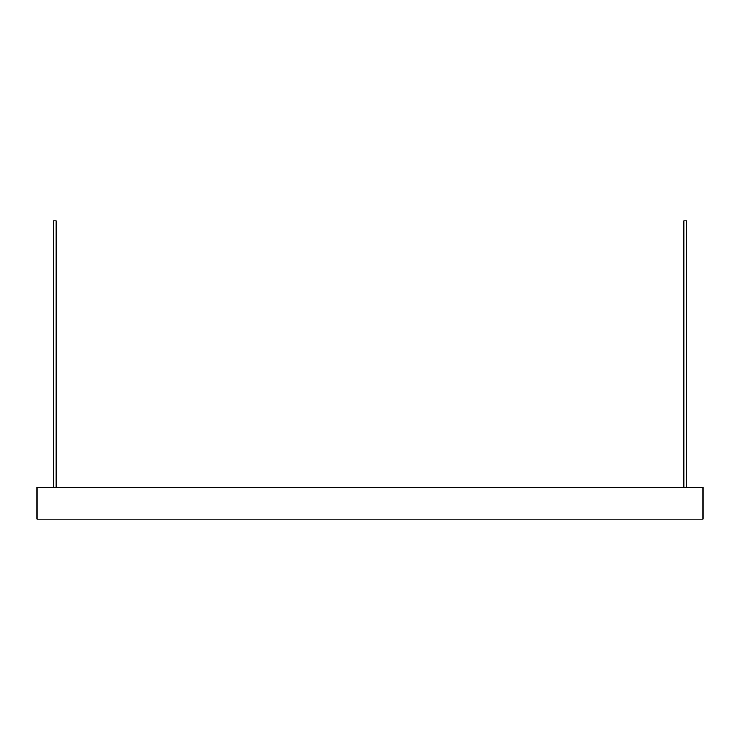 <?xml version="1.0" encoding="UTF-8"?>
<svg xmlns="http://www.w3.org/2000/svg" width="740" height="740" viewBox="0 0 740 740"><rect width="100%" height="100%" fill="white"/><g stroke="black" fill="none" stroke-linecap="round" stroke-linejoin="round"><path stroke-width="0.56" stroke-dasharray="3.7 2.78" d="M686.618 220.816L683.899 220.816M685.259 487.216L683.899 487.216L685.259 487.216M56.101 220.816L53.382 220.816M54.742 487.216L56.101 487.216L54.742 487.216M703 487.216L37 487.216L37 519.184L703 519.184L703 487.216"/><path stroke-width="1.11" d="M683.899 487.216L683.899 220.816L686.618 220.816L686.618 487.216M53.382 487.216L53.382 220.816L56.101 220.816L56.101 487.216M37 487.216L703 487.216L703 519.184L37 519.184L37 487.216"/></g></svg>
